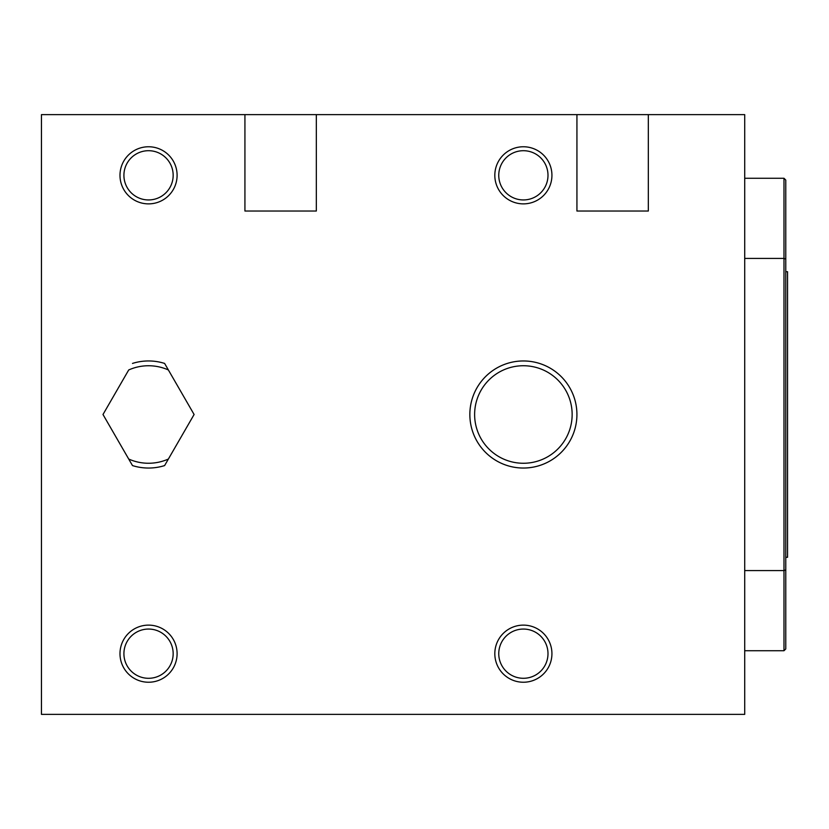 <?xml version="1.0" encoding="UTF-8"?>
<svg xmlns="http://www.w3.org/2000/svg" width="829" height="829" viewBox="0 0 829 829"><rect width="100%" height="100%" fill="white"/><g stroke="black" fill="none" stroke-linecap="round" stroke-linejoin="round"><path stroke-width="1.24" d="M576.932 211.022L576.932 114.63L316.326 114.63L316.326 211.022L244.928 211.022L244.928 114.63L41.45 114.63L41.45 714.37L744.711 714.37L744.711 114.63L648.33 114.63L648.33 211.022L576.932 211.022M168.38 369.962L164.608 363.423A53.543 53.543 0 0 0 132.485 363.423A53.543 53.543 0 0 1 164.608 363.423L168.38 369.962A48.756 48.756 0 0 0 128.713 369.962L102.993 414.5L128.713 459.038A48.756 48.756 0 0 0 168.38 459.038L194.1 414.5L168.38 369.962M164.608 465.577L168.38 459.038L164.608 465.577A53.543 53.543 0 0 1 132.485 465.577L128.713 459.038L132.485 465.577A53.543 53.543 0 0 0 164.608 465.577M576.922 414.5A53.543 53.543 0 0 1 496.612 460.862A53.543 53.543 0 0 1 496.612 368.138A53.543 53.543 0 0 1 576.922 414.5A53.543 53.543 0 0 1 523.379 468.043A53.543 53.543 0 0 1 469.846 414.5A53.543 53.543 0 0 1 523.379 360.957A53.543 53.543 0 0 1 576.922 414.5M785.768 271.705L787.55 271.705L787.55 557.295L785.768 557.295M744.711 650.734L783.985 650.734L783.985 258.42L744.711 258.42M783.985 178.266L785.768 180.048L785.768 259.094L783.985 258.42L783.985 178.266L744.711 178.266M744.711 570.58L783.985 570.58L785.768 569.906L785.768 648.952L783.985 650.734M785.768 259.094L785.768 569.906M576.932 114.63L648.33 114.63M244.928 114.63L316.326 114.63M498.757 653.677A24.632 24.632 0 0 0 535.689 675.003A24.632 24.632 0 0 0 535.689 632.351A24.632 24.632 0 0 0 498.757 653.677M494.82 653.677A28.559 28.559 0 0 1 537.658 628.952A28.559 28.559 0 0 1 537.658 678.412A28.559 28.559 0 0 1 494.82 653.677M123.915 175.323A24.632 24.632 0 0 0 160.857 196.649A24.632 24.632 0 0 0 160.857 153.997A24.632 24.632 0 0 0 123.915 175.323M119.987 175.323A28.559 28.559 0 0 1 162.826 150.588A28.559 28.559 0 0 1 162.826 200.048A28.559 28.559 0 0 1 119.987 175.323M123.915 653.677A24.632 24.632 0 0 0 160.857 675.003A24.632 24.632 0 0 0 160.857 632.351A24.632 24.632 0 0 0 123.915 653.677M119.987 653.677A28.559 28.559 0 0 1 162.826 628.952A28.559 28.559 0 0 1 162.826 678.412A28.559 28.559 0 0 1 119.987 653.677M474.623 414.5A48.756 48.756 0 0 0 547.762 456.727A48.756 48.756 0 0 0 547.762 372.273A48.756 48.756 0 0 0 474.623 414.5M498.757 175.323A24.632 24.632 0 0 0 535.689 196.649A24.632 24.632 0 0 0 535.689 153.997A24.632 24.632 0 0 0 498.757 175.323M494.82 175.323A28.559 28.559 0 0 1 537.658 150.588A28.559 28.559 0 0 1 537.658 200.048A28.559 28.559 0 0 1 494.82 175.323"/></g></svg>
